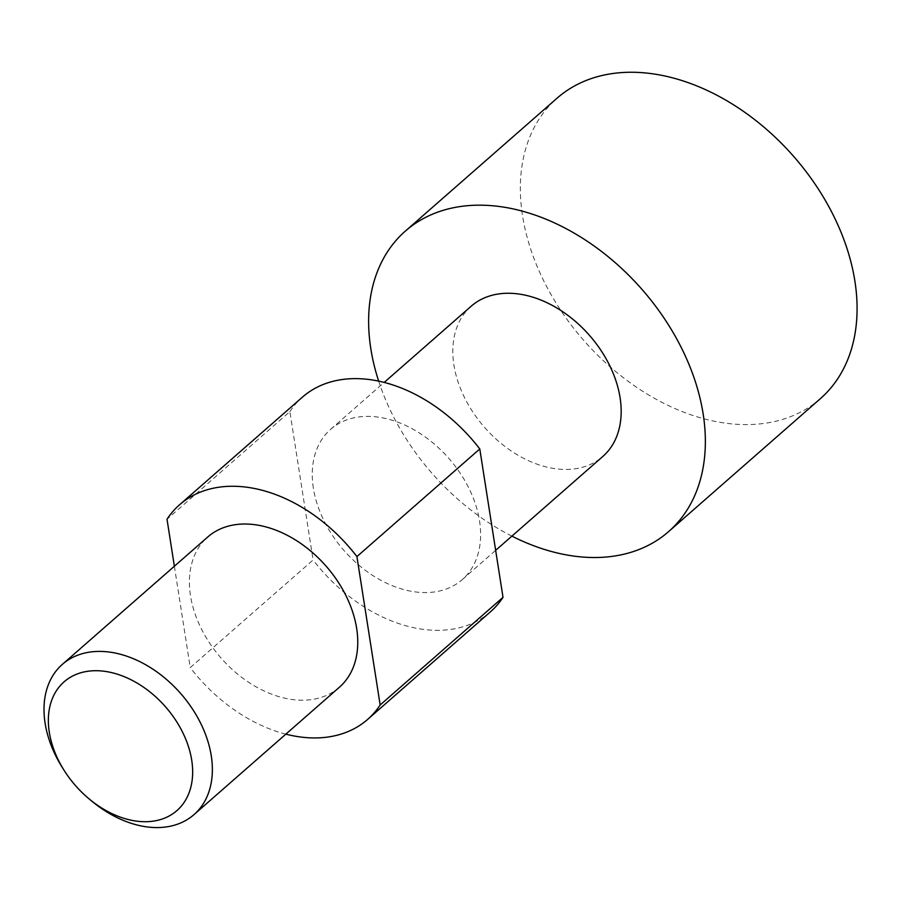 <?xml version="1.0" encoding="UTF-8"?>
<svg xmlns="http://www.w3.org/2000/svg" width="902" height="902" viewBox="0 0 902 902"><rect width="100%" height="100%" fill="white"/><g stroke="black" fill="none" stroke-linecap="round" stroke-linejoin="round"><path stroke-width="0.68" stroke-dasharray="4.51 3.38" d="M820.346 398.684A199.759 139.562 48.8 0 1 715.827 421.538A199.759 139.562 48.8 0 1 522.54 215.747A199.759 139.562 48.8 0 1 557.086 98.171M313.355 488.14A99.885 69.781 48.8 0 1 330.628 429.352A99.885 69.781 48.8 0 1 417.739 431.979A99.885 69.781 48.8 0 1 479.526 520.815A99.885 69.781 48.8 0 1 462.264 579.603A99.885 69.781 48.8 0 1 375.142 576.976A99.885 69.781 48.8 0 1 313.355 488.14M471.171 306.218A99.885 69.781 -131.2 0 0 453.909 365.006A99.885 69.781 -131.2 0 0 515.696 453.841A99.885 69.781 -131.2 0 0 602.807 456.48M339.4 687.234A99.885 69.781 48.8 0 1 252.289 684.607A99.885 69.781 48.8 0 1 190.502 595.76A99.885 69.781 48.8 0 1 207.764 536.983M62.757 768.222A99.885 69.781 -131.2 0 0 91.091 800.559M511.896 536.126A199.759 139.562 48.8 0 1 378.671 381.151M174.368 566.242L190.243 667.615L313.107 559.995L289.869 411.616L167.017 519.236M289.869 411.616A142.685 99.694 48.8 0 1 302.418 397.151M490.462 611.804A142.685 99.694 48.8 0 1 313.107 559.995M285.855 734.149A142.685 99.694 48.8 0 1 190.243 667.615M330.628 429.352L384.173 382.437M462.264 579.603L495.66 550.344"/><path stroke-width="1.35" d="M378.671 381.151A199.759 139.562 48.8 0 1 370.812 348.668A199.759 139.562 48.8 0 1 405.359 231.092L557.086 98.171A199.759 139.562 48.8 0 1 661.606 75.317A199.759 139.562 48.8 0 1 854.893 281.108A199.759 139.562 48.8 0 1 820.346 398.684L668.619 531.605A199.759 139.562 48.8 0 1 511.896 536.126M405.359 231.092A199.759 139.562 48.8 0 1 579.58 236.358A199.759 139.562 48.8 0 1 703.165 414.029A199.759 139.562 48.8 0 1 668.619 531.605M495.66 550.344L602.807 456.48A99.885 69.781 -131.2 0 0 620.08 397.692A99.885 69.781 -131.2 0 0 558.282 308.856A99.885 69.781 -131.2 0 0 471.171 306.218L384.173 382.437M88.712 798.563L91.091 800.559A99.885 69.781 -131.2 0 0 193.998 814.619A99.885 69.781 -131.2 0 0 211.271 755.831A99.885 69.781 -131.2 0 0 149.484 666.995A99.885 69.781 -131.2 0 0 62.373 664.357A99.885 69.781 -131.2 0 0 45.1 723.145A99.885 69.781 -131.2 0 0 62.757 768.222L64.425 770.849A85.611 59.814 48.8 0 1 49.294 732.21A85.611 59.814 48.8 0 1 108.894 672.024A85.611 59.814 48.8 0 1 191.72 760.217A85.611 59.814 48.8 0 1 163.487 818.565A85.611 59.814 48.8 0 1 88.712 798.563A85.611 59.814 48.8 0 1 64.425 770.849M62.373 664.357L207.764 536.983A99.885 69.781 48.8 0 1 294.886 539.61A99.885 69.781 48.8 0 1 356.673 628.446A99.885 69.781 48.8 0 1 339.4 687.234L193.998 814.619M356.921 556.59L479.785 448.959L503.012 597.338L380.159 704.969L356.921 556.59A142.685 99.694 48.8 0 0 179.566 504.782A142.685 99.694 48.8 0 0 167.017 519.236L174.368 566.242M179.566 504.782L302.418 397.151A142.685 99.694 48.8 0 1 479.785 448.959M503.012 597.338A142.685 99.694 48.8 0 1 490.462 611.804L367.61 719.435A142.685 99.694 48.8 0 1 285.855 734.149M380.159 704.969A142.685 99.694 48.8 0 1 367.61 719.435"/></g></svg>
